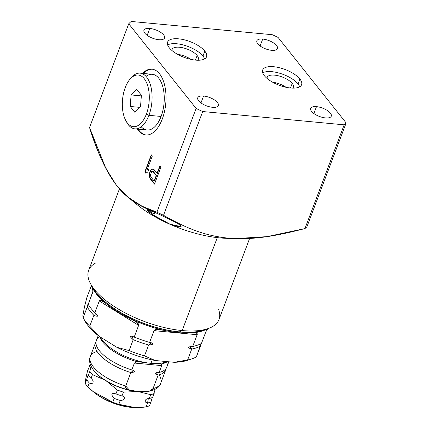 <?xml version="1.0" encoding="UTF-8"?>
<svg xmlns="http://www.w3.org/2000/svg" width="429" height="429" viewBox="0 0 429 429"><rect width="100%" height="100%" fill="white"/><g stroke="black" fill="none" stroke-linecap="round" stroke-linejoin="round"><path stroke-width="0.64" d="M249.624 238.454L218.972 319.567A69.648 28.148 -159.3 0 1 182.164 330.561L217.283 237.623L182.164 330.561A69.648 28.148 -159.3 0 1 114.522 306.687A69.648 28.148 -159.3 0 1 88.669 270.334L119.45 188.883M219.857 237.897A74.11 29.95 -159.3 0 1 132.271 200.429L132.271 200.429A74.11 29.95 -159.3 0 0 219.857 237.897A74.11 29.95 -159.3 0 1 136.974 204.585L127.869 197.088L142.069 206.22L156.923 212.189A120.828 48.831 20.7 0 0 163.519 215.283C187.645 228.968 205.014 235.66 228.115 238.138L219.857 237.897L235.333 238.61L267.01 236.631L304.96 228.571A120.828 48.831 20.7 0 0 306.95 226.694A120.828 48.831 -159.3 0 1 304.96 228.571L344.16 124.828L202.719 111.54A120.828 48.831 -159.3 0 1 196.123 108.446L128.738 23.793A120.828 48.831 -159.3 0 1 131.183 21.45L272.254 34.701A120.828 48.831 -159.3 0 1 278.062 37.409L346.149 122.951L306.95 226.694L346.149 122.951A120.828 48.831 -159.3 0 1 344.16 124.828A120.828 48.831 20.7 0 0 346.149 122.951L306.95 226.694A120.828 48.831 20.7 0 1 304.96 228.571L344.16 124.828L202.719 111.54L163.519 215.283C187.645 228.968 205.014 235.66 228.115 238.138C251.303 240.004 272.195 237.017 304.96 228.571L344.16 124.828L202.719 111.54L163.519 215.283A120.828 48.831 -159.3 0 1 156.923 212.189L196.123 108.446A120.828 48.831 20.7 0 0 202.719 111.54L163.519 215.283C187.645 228.968 205.014 235.66 228.115 238.138L219.857 237.897A74.11 29.95 -159.3 0 0 230.646 238.347A74.11 29.95 -159.3 0 1 219.857 237.897A74.11 29.95 -159.3 0 0 226.217 238.309L235.988 238.637M147.013 209.481A69.648 28.148 20.7 0 0 154.161 214.076M93.265 288.47A65.567 26.501 20.7 0 0 143.136 323.23A65.567 26.501 20.7 0 0 203.528 330.137A65.567 26.501 -159.3 0 1 203.384 330.185A65.567 26.501 -159.3 0 1 179.188 331.966L182.164 330.561A69.648 28.148 20.7 0 0 207.872 328.673L203.384 330.185A65.567 26.501 -159.3 0 1 179.188 331.966A65.567 26.501 -159.3 0 1 93.34 288.604A65.567 26.501 -159.3 0 0 179.188 331.966A1.528 0.783 -84.6 0 0 178.657 332.663A1.528 0.783 95.4 0 1 179.188 331.966A1.528 0.783 -84.6 0 0 178.657 332.663A65.122 26.319 20.7 0 0 207.1 328.93A65.122 26.319 -159.3 0 1 142.852 323.986A65.122 26.319 -159.3 0 1 91.382 285.205A65.122 26.319 20.7 0 0 178.657 332.663A65.122 26.319 20.7 0 0 207.1 328.93M218.651 309.625A69.648 28.148 -159.3 0 1 143.871 321.283A69.648 28.148 -159.3 0 1 95.485 263.084A69.648 28.148 20.7 0 0 90.98 284.502A69.648 28.148 20.7 0 0 182.164 330.561L179.188 331.966L182.164 330.561L217.283 237.623M92.836 291.591L88.208 304.375C88.283 303.024 87.956 303.898 87.221 306.987A65.122 26.319 20.7 0 0 93.865 315.331L89.752 326.217A65.122 26.319 -159.3 0 1 83.108 317.868L87.221 306.987A65.122 26.319 20.7 0 0 93.865 315.331C98.563 317.133 98.89 316.264 94.852 312.72L99.292 300.981L138.631 325.354L134.197 337.092C129.499 335.296 129.172 336.17 133.21 339.704A65.122 26.319 20.7 0 0 148.611 345.013L144.498 355.898A65.122 26.319 -159.3 0 1 129.097 350.59L133.21 339.704L129.097 350.59L116.763 347.243L99.458 336.524L89.752 326.217L93.865 315.331L96.986 314.511L94.852 312.72A65.122 26.319 -159.3 0 1 88.208 304.375L92.643 292.632C93.082 291.039 92.675 288.62 91.431 285.371A65.122 26.319 -159.3 0 1 91.361 285.167A65.122 26.319 20.7 0 0 91.431 285.371C92.675 288.62 93.082 291.039 92.643 292.632C93.082 291.039 92.675 288.62 91.431 285.371M208.263 328.539L205.904 331.671L201.469 343.414L205.904 331.671L208.263 328.539L205.904 331.671L201.469 343.414A65.122 26.319 -159.3 0 1 192.712 346.45L197.147 334.711C197.866 333.215 196.021 332.625 191.618 332.931A65.122 26.319 -159.3 0 1 178.652 332.679A65.122 26.319 -159.3 0 1 164.023 330.341C158.006 329.054 154.676 329.161 154.038 330.662L149.598 342.401A65.122 26.319 -159.3 0 1 134.197 337.092L138.631 325.354C139.173 323.82 136.599 321.675 130.904 318.924A65.122 26.319 -159.3 0 1 105.722 303.324C101.866 300.171 99.726 299.388 99.292 300.981L138.631 325.354L136.653 322.227L130.904 318.924A65.122 26.319 -159.3 0 1 105.722 303.324L101.582 300.504L99.292 300.981L94.852 312.72A65.122 26.319 -159.3 0 1 88.208 304.375C88.283 303.024 87.956 303.898 87.221 306.987L83.108 317.868L82.851 315.658L84.508 306.719L86.878 297.544L90.991 286.663A65.122 26.319 20.7 0 1 91.377 286.454A65.122 26.319 20.7 0 0 90.991 286.663L86.878 297.544L90.991 286.663L91.57 285.778L91.028 287.392M192.16 358.751L187.688 360.263A61.052 24.673 -159.3 0 1 174.222 362.296L187.612 359.947L191.725 349.061A65.122 26.319 20.7 0 0 200.482 346.026L196.369 356.907A65.122 26.319 -159.3 0 1 187.612 359.947L174.222 362.296L155.26 360.516L144.498 355.898L148.611 345.013L151.539 342.835L149.598 342.401A65.122 26.319 -159.3 0 1 134.197 337.092L132.207 336.17L133.21 339.704A65.122 26.319 20.7 0 0 148.611 345.013C153.695 344.589 154.022 343.72 149.598 342.401L154.038 330.662L197.147 334.711L192.712 346.45C187.629 346.879 187.301 347.753 191.725 349.061L187.612 359.947A65.122 26.319 20.7 0 0 192.16 358.751A65.122 26.319 20.7 0 0 196.369 356.907L201.088 343.624M178.652 332.679L178.652 332.679A65.122 26.319 -159.3 0 1 164.023 330.341L157.298 329.445L154.038 330.662L197.147 334.711L154.038 330.662C154.676 329.161 158.006 329.054 164.023 330.341A65.122 26.319 20.7 0 0 178.652 332.679A65.122 26.319 20.7 0 0 191.618 332.931A65.122 26.319 -159.3 0 1 178.652 332.679L178.657 332.663A65.122 26.319 20.7 0 1 91.382 285.205M196.144 333.092L191.618 332.931C196.021 332.625 197.866 333.215 197.147 334.711L192.712 346.45L189.806 346.664L191.725 349.061A65.122 26.319 20.7 0 0 200.482 346.026L196.369 356.907A65.122 26.319 -159.3 0 1 187.612 359.947L191.725 349.061A65.122 26.319 20.7 0 0 200.482 346.026M192.712 346.45A65.122 26.319 20.7 0 0 201.469 343.414A65.122 26.319 -159.3 0 1 192.712 346.45C187.629 346.879 187.301 347.753 191.725 349.061M92.643 292.632L88.208 304.375C88.283 303.024 87.956 303.898 87.221 306.987L83.108 317.868L82.851 315.658L84.508 306.719L86.878 297.544L84.508 306.719L82.851 315.658L83.108 317.868A65.122 26.319 20.7 0 0 89.752 326.217L99.458 336.524A61.052 24.673 20.7 0 1 84.186 319.557A61.052 24.673 20.7 0 0 99.458 336.524L116.763 347.243A61.052 24.673 20.7 0 0 155.26 360.516L174.222 362.296A61.052 24.673 20.7 0 0 189.784 359.454A61.052 24.673 -159.3 0 1 174.222 362.296L187.612 359.947M83.108 317.868A65.122 26.319 20.7 0 0 89.752 326.217L99.458 336.524L116.763 347.243L129.097 350.59A65.122 26.319 20.7 0 0 144.498 355.898L155.26 360.516A61.052 24.673 -159.3 0 1 116.763 347.243L129.097 350.59A65.122 26.319 20.7 0 0 144.498 355.898L148.611 345.013C153.695 344.589 154.022 343.72 149.598 342.401L154.038 330.662M99.458 336.524A61.052 24.673 -159.3 0 1 85.226 321.546L83.065 317.798M164.859 362.36A38.256 15.46 -159.3 0 1 156.049 363.567A38.256 15.46 20.7 0 0 166.784 361.593A38.256 15.46 -159.3 0 1 156.049 363.567A38.256 15.46 -159.3 0 1 150.944 363.331L152.236 359.904L150.944 363.331A38.256 15.46 -159.3 0 1 145.426 362.569A38.256 15.46 -159.3 0 1 100.348 337.076A38.256 15.46 20.7 0 0 145.426 362.569L139.511 361.583L136.867 361.674L134.411 363.047L131.81 369.927A37.645 15.213 -159.3 0 1 96.375 340.47L98.225 335.569M101.727 302.493A46.091 18.629 -159.3 0 1 102.633 301.045A46.091 18.629 20.7 0 0 101.727 302.493A46.091 18.629 20.7 0 1 102.633 301.045M159.062 374.855A37.645 15.213 -159.3 0 1 153.035 388.599A37.645 15.213 20.7 0 0 160.725 383.194A37.645 15.213 -159.3 0 1 153.035 388.599C152.445 391.232 147.372 392.192 137.811 391.468C128.443 390.428 124.415 388.615 125.724 386.03L130.824 372.538A37.645 15.213 20.7 0 1 96.032 341.833A37.645 15.213 20.7 0 0 95.388 343.082A37.645 15.213 20.7 0 0 130.824 372.538C135.661 372.093 135.988 371.219 131.81 369.927L134.411 363.047L136.867 361.674A37.645 15.213 20.7 0 1 99.732 336.695A37.645 15.213 20.7 0 0 136.867 361.674L145.426 362.569A38.256 15.46 20.7 0 0 150.944 363.331A38.256 15.46 20.7 0 0 156.049 363.567C158.714 363.32 160.462 363.454 161.293 363.964A37.645 15.213 20.7 0 0 167.385 361.652A37.645 15.213 20.7 0 1 161.293 363.964L160.146 363.524L156.049 363.567C158.714 363.32 160.462 363.454 161.293 363.964L161.717 365.615L159.116 372.49C154.279 372.94 153.952 373.815 158.129 375.102L153.035 388.599C152.445 391.232 147.372 392.192 137.811 391.468C128.443 390.428 124.415 388.615 125.724 386.03A37.645 15.213 -159.3 0 1 90.288 356.579A37.645 15.213 20.7 0 0 125.724 386.03L129.301 389.988L137.811 391.468L149.421 391.135L153.035 388.599L158.129 375.102A37.645 15.213 20.7 0 0 165.819 369.701A37.645 15.213 20.7 0 0 166.168 368.339A37.645 15.213 20.7 0 1 158.129 375.102A37.645 15.213 20.7 0 0 166.168 368.339M99.732 336.695A37.645 15.213 20.7 0 0 136.867 361.674L134.411 363.047L161.717 365.615L161.293 363.964A37.645 15.213 20.7 0 0 167.385 361.652M96.032 341.833A37.645 15.213 20.7 0 0 130.824 372.538L133.591 370.34L131.81 369.927A37.645 15.213 -159.3 0 1 99.743 336.733A37.645 15.213 20.7 0 0 131.81 369.927L134.411 363.047L161.717 365.615L161.293 363.964M136.867 361.674L145.426 362.569A38.256 15.46 -159.3 0 1 100.965 338.218L100.922 338.149M168.811 361.786L166.811 367.085A37.645 15.213 -159.3 0 1 159.116 372.49L161.717 365.615L134.411 363.047M145.544 391.736A34.122 13.792 -159.3 0 1 139.007 391.79L136.465 391.548A34.122 13.792 -159.3 0 1 106.735 381.306L104.413 379.863A34.122 13.792 -159.3 0 1 96.107 373.112A34.122 13.792 20.7 0 0 104.413 379.863L92.466 374.614A37.645 15.213 -159.3 0 1 89.849 371.326L91.055 366.286L89.849 371.326A37.645 15.213 20.7 0 0 92.466 374.614L91.018 378.442A37.645 15.213 -159.3 0 1 88.401 375.161L89.849 371.326L88.401 375.161C88.208 374.667 87.639 376.174 86.696 379.686A37.645 15.213 20.7 0 0 89.307 382.968C93.206 384.952 94.739 381.252 91.018 378.442A37.645 15.213 -159.3 0 1 88.401 375.161C88.208 374.667 87.639 376.174 86.696 379.686A37.645 15.213 20.7 0 0 89.307 382.968L87.859 386.802A37.645 15.213 -159.3 0 1 86.433 385.145A37.645 15.213 -159.3 0 1 85.248 383.515L86.696 379.686L85.248 383.515A37.645 15.213 20.7 0 0 86.433 385.145A37.645 15.213 20.7 0 0 87.859 386.802L93.211 391.645L112.768 402.23L114.216 398.396A37.645 15.213 20.7 0 0 120.27 400.488C124.533 400.52 126.078 396.766 121.981 395.962A37.645 15.213 -159.3 0 1 115.927 393.876L117.374 390.041L106.735 381.306A34.122 13.792 20.7 0 0 136.465 391.548L123.429 392.127A37.645 15.213 -159.3 0 1 117.374 390.041A37.645 15.213 20.7 0 0 123.429 392.127L121.981 395.962A37.645 15.213 -159.3 0 1 115.927 393.876C111.175 392.808 110.607 394.315 114.216 398.396A37.645 15.213 20.7 0 0 120.27 400.488L118.822 404.316A37.645 15.213 -159.3 0 1 112.768 402.23A37.645 15.213 20.7 0 0 118.822 404.316L134.797 407.55L146.117 406.88L147.565 403.051A37.645 15.213 20.7 0 0 151.008 401.855C151.984 398.176 152.558 396.669 152.719 397.329A37.645 15.213 -159.3 0 1 149.276 398.525L150.724 394.691L139.007 391.79A34.122 13.792 20.7 0 0 145.544 391.736A34.122 13.792 -159.3 0 1 139.007 391.79L150.724 394.691A37.645 15.213 20.7 0 0 154.167 393.495A37.645 15.213 -159.3 0 1 150.724 394.691L149.276 398.525L148.311 398.697L147.565 403.051A37.645 15.213 20.7 0 0 151.008 401.855L149.56 405.684A37.645 15.213 -159.3 0 1 146.117 406.88A37.645 15.213 20.7 0 0 149.56 405.684L151.008 401.855C151.984 398.176 152.558 396.669 152.719 397.329A37.645 15.213 -159.3 0 1 149.276 398.525C145.007 398.487 143.479 402.246 147.565 403.051L146.117 406.88C136.138 408.36 127.038 407.507 118.822 404.316L120.27 400.488C124.533 400.52 126.078 396.766 121.981 395.962L123.429 392.127L136.465 391.548L139.007 391.79L136.465 391.548L123.429 392.127L121.981 395.962A37.645 15.213 -159.3 0 1 115.927 393.876C111.175 392.808 110.607 394.315 114.216 398.396L112.768 402.23C103.582 399.42 95.281 394.278 87.859 386.802L89.307 382.968C93.206 384.952 94.739 381.252 91.018 378.442L92.466 374.614L104.413 379.863L106.735 381.306L117.374 390.041L115.927 393.876C111.175 392.808 110.607 394.315 114.216 398.396L112.768 402.23C103.582 399.42 95.281 394.278 87.859 386.802A37.645 15.213 -159.3 0 1 86.433 385.145A37.645 15.213 20.7 0 1 85.248 383.515C85.157 381.563 85.956 377.273 87.634 370.651C85.956 377.273 85.157 381.563 85.248 383.515C85.157 381.563 85.956 377.273 87.634 370.651L89.27 366.961M155.191 389.259L152.719 397.329A37.645 15.213 -159.3 0 1 149.276 398.525C145.007 398.487 143.479 402.246 147.565 403.051L146.117 406.88C136.138 408.36 127.038 407.507 118.822 404.316A37.645 15.213 -159.3 0 1 112.768 402.23M89.441 366.65A37.645 15.213 20.7 0 0 89.082 366.822A37.645 15.213 20.7 0 1 89.441 366.65A37.645 15.213 20.7 0 0 89.082 366.822L90.251 364.28M91.356 378.791L91.018 378.442L92.466 374.614L104.413 379.863L106.735 381.306L117.374 390.041L115.927 393.876M134.856 407.55L133.558 407.507A32.363 13.079 -159.3 0 1 94.589 392.782L93.114 391.57M134.17 407.523A32.363 13.079 -159.3 0 1 93.946 392.24A32.363 13.079 20.7 0 0 134.17 407.523M161.717 365.615L159.116 372.49A37.645 15.213 20.7 0 0 166.752 362.055A37.645 15.213 -159.3 0 1 159.116 372.49L156.36 372.726L158.129 375.102L153.035 388.599M128.738 23.793L89.538 127.531C99.415 157.159 106.569 172.319 117.101 186.068C126.426 198.166 139.698 206.875 156.923 212.189L196.123 108.446L128.738 23.793L89.538 127.531C96.579 150.949 105.765 170.463 117.101 186.068C129.14 199.828 142.412 208.537 156.923 212.189L196.123 108.446L128.738 23.793A120.828 48.831 20.7 0 1 131.183 21.45L272.254 34.701A120.828 48.831 20.7 0 1 278.062 37.409L346.149 122.951L278.062 37.409A120.828 48.831 20.7 0 0 272.254 34.701L131.183 21.45A120.828 48.831 20.7 0 0 128.738 23.793L89.538 127.531L105.807 168.243L116.044 184.706L127.869 197.088M153.705 215.294C161.615 220.662 169.026 224.276 175.933 226.147C183.414 227.713 182.824 226.201 174.163 221.595C157.974 213.556 135.548 202.74 153.705 215.294L169.863 224.12L181.043 226.678L179.88 224.887L174.163 221.595L157.545 213.594L147.163 209.443L148.155 211.073L153.705 215.294L154.815 212.35L153.705 215.294C161.615 220.662 169.026 224.276 175.933 226.147C183.414 227.713 182.824 226.201 174.163 221.595C157.974 213.556 135.548 202.74 153.705 215.294L154.815 212.35M325.455 117.911A11.015 4.451 20.7 0 0 330.384 113.159A11.015 4.451 20.7 0 0 316.489 106.644A11.015 4.451 20.7 0 0 311.561 111.39A11.015 4.451 20.7 0 0 325.455 117.911A11.015 4.451 20.7 0 0 331.279 116.168A11.015 4.451 20.7 0 0 327.193 110.419A11.015 4.451 20.7 0 0 316.489 106.644L313.889 113.535L316.489 106.644A11.015 4.451 20.7 0 0 310.671 108.381A11.015 4.451 20.7 0 0 314.757 114.13A11.015 4.451 20.7 0 0 325.455 117.911M212.543 107.304A11.015 4.451 20.7 0 0 217.471 102.552A11.015 4.451 20.7 0 0 203.577 96.037A11.015 4.451 20.7 0 0 198.648 100.788A11.015 4.451 20.7 0 0 212.543 107.304A11.015 4.451 20.7 0 0 218.361 105.566A11.015 4.451 20.7 0 0 214.275 99.812A11.015 4.451 20.7 0 0 203.577 96.037L200.97 102.928L203.577 96.037A11.015 4.451 20.7 0 0 197.753 97.774A11.015 4.451 20.7 0 0 201.844 103.528A11.015 4.451 20.7 0 0 212.543 107.304M158.751 39.72A11.015 4.451 20.7 0 0 163.68 34.974A11.015 4.451 20.7 0 0 149.785 28.453A11.015 4.451 20.7 0 0 144.857 33.205A11.015 4.451 20.7 0 0 158.751 39.72A11.015 4.451 20.7 0 0 164.575 37.983A11.015 4.451 20.7 0 0 160.484 32.234A11.015 4.451 20.7 0 0 149.785 28.453L147.179 35.35L149.785 28.453A11.015 4.451 20.7 0 0 143.962 30.196A11.015 4.451 20.7 0 0 148.053 35.945A11.015 4.451 20.7 0 0 158.751 39.72M204.831 51.137A20.806 8.408 20.7 0 0 178.587 38.83A20.806 8.408 20.7 0 0 169.283 47.796A20.806 8.408 20.7 0 0 195.527 60.108A20.806 8.408 20.7 0 0 204.831 51.137A20.806 8.408 20.7 0 0 184.18 39.784A20.806 8.408 20.7 0 0 167.594 42.112A20.806 8.408 20.7 0 0 169.283 47.796A20.806 8.408 20.7 0 0 189.929 59.148A20.806 8.408 20.7 0 0 206.521 56.821A20.806 8.408 20.7 0 0 204.831 51.137L202.965 56.07L204.831 51.137A20.806 8.408 20.7 0 0 170.833 39.42A20.806 8.408 20.7 0 0 185.505 57.845A20.806 8.408 20.7 0 0 204.831 51.137L202.965 56.07A20.806 8.408 -159.3 0 1 204.606 58.918A20.806 8.408 20.7 0 0 202.965 56.07A20.806 8.408 20.7 0 0 185.451 45.597A20.806 8.408 20.7 0 0 167.642 44.954A20.806 8.408 -159.3 0 1 185.451 45.597A20.806 8.408 -159.3 0 1 202.965 56.07A20.806 8.408 20.7 0 0 185.451 45.597A20.806 8.408 20.7 0 0 167.642 44.954M299.903 79.033A20.806 8.408 20.7 0 0 273.659 66.726A20.806 8.408 20.7 0 0 264.35 75.692A20.806 8.408 20.7 0 0 290.594 88.004A20.806 8.408 20.7 0 0 299.903 79.033A20.806 8.408 20.7 0 0 279.252 67.68A20.806 8.408 20.7 0 0 262.661 70.007A20.806 8.408 20.7 0 0 264.35 75.692A20.806 8.408 20.7 0 0 285.001 87.044A20.806 8.408 20.7 0 0 301.592 84.717A20.806 8.408 20.7 0 0 299.903 79.033L298.037 83.966A20.806 8.408 20.7 0 0 280.518 73.493A20.806 8.408 20.7 0 0 262.714 72.85A20.806 8.408 -159.3 0 1 280.518 73.493A20.806 8.408 -159.3 0 1 298.037 83.966L299.903 79.033A20.806 8.408 20.7 0 0 265.905 67.315A20.806 8.408 20.7 0 0 280.571 85.741A20.806 8.408 20.7 0 0 299.903 79.033L298.037 83.966A20.806 8.408 -159.3 0 1 299.678 86.814A20.806 8.408 20.7 0 0 298.037 83.966A20.806 8.408 20.7 0 0 280.518 73.493A20.806 8.408 20.7 0 0 262.714 72.85M271.664 50.327A11.015 4.451 20.7 0 0 276.592 45.576A11.015 4.451 20.7 0 0 262.698 39.06A11.015 4.451 20.7 0 0 257.77 43.812A11.015 4.451 20.7 0 0 271.664 50.327A11.015 4.451 20.7 0 0 277.488 48.59A11.015 4.451 20.7 0 0 273.402 42.836A11.015 4.451 20.7 0 0 262.698 39.06L260.097 45.957L262.698 39.06A11.015 4.451 20.7 0 0 256.88 40.798A11.015 4.451 20.7 0 0 260.966 46.552A11.015 4.451 20.7 0 0 271.664 50.327M171.959 50.509A13.991 5.652 -159.3 0 1 182.068 47.63A13.991 5.652 -159.3 0 1 197.142 55.523A13.991 5.652 -159.3 0 1 197.694 60.232A13.991 5.652 20.7 0 0 198.278 59.347A13.991 5.652 20.7 0 0 197.142 55.523A13.991 5.652 20.7 0 0 183.258 47.892A13.991 5.652 20.7 0 0 172.104 49.458A13.991 5.652 20.7 0 0 171.959 50.509A13.991 5.652 20.7 0 1 182.068 47.63A13.991 5.652 20.7 0 1 197.142 55.523L195.415 60.098M267.031 78.405A13.991 5.652 -159.3 0 1 277.134 75.525A13.991 5.652 -159.3 0 1 292.213 83.419A13.991 5.652 -159.3 0 1 292.766 88.127A13.991 5.652 20.7 0 0 293.35 87.243A13.991 5.652 20.7 0 0 292.213 83.419A13.991 5.652 20.7 0 0 278.33 75.788A13.991 5.652 20.7 0 0 267.176 77.354A13.991 5.652 20.7 0 0 267.031 78.405A13.991 5.652 20.7 0 1 277.134 75.525A13.991 5.652 20.7 0 1 292.213 83.419L290.487 87.993M177.558 54.317A13.991 5.652 -159.3 0 1 190.975 59.384A13.991 5.652 20.7 0 0 177.558 54.317A13.991 5.652 20.7 0 1 190.975 59.384M286.041 87.28A13.991 5.652 20.7 0 0 272.63 82.212A13.991 5.652 -159.3 0 1 286.041 87.28A13.991 5.652 20.7 0 0 272.63 82.212M162.296 118.972A33.049 16.972 95.4 0 1 137.237 129.091A33.049 16.972 -84.6 0 0 145.753 134.979A33.049 16.972 -84.6 0 0 162.296 118.972A33.049 16.972 -84.6 0 0 151.936 69.171A33.049 16.972 -84.6 0 0 142.471 73.375A33.049 16.972 95.4 0 1 162.623 79.086A33.049 16.972 95.4 0 1 162.296 118.972M151.909 169.058L150.847 169.879L149.716 172.217L149.431 175.622L149.769 175.654L149.431 175.622L149.694 177.568L150.037 177.601L149.694 177.568L150.407 179L154.483 184.121L160.961 166.983L159.942 165.701L157.046 173.359L157.389 173.391L153.003 168.817L150.847 169.879L151.19 169.911L150.268 170.758L150.606 170.79L150.059 172.249L149.716 172.217L150.847 169.879L153.003 168.817L153.99 169.519L157.046 173.359L159.942 165.701L160.961 166.983L154.483 184.121L150.407 179L149.694 177.568L149.431 175.622L149.716 172.217L150.847 169.879L153.003 168.817L153.99 169.519L157.046 173.359L159.942 165.701L160.961 166.983L154.483 184.121L150.407 179L149.694 177.568L149.431 175.622L149.716 172.217L150.059 172.249L149.812 173.557L149.469 173.525L149.812 173.557L150.037 177.601L154.585 183.853L150.407 179L154.585 183.853M144.804 171.959L151.276 154.821L152.295 156.102L146.922 170.324L148.906 169.053L147.807 171.97L145.822 173.241L144.804 171.959L151.276 154.821L152.295 156.102L146.922 170.324L148.906 169.053L147.807 171.97L145.822 173.241L144.804 171.959L145.822 173.241L147.807 171.97L148.906 169.053L146.922 170.324L152.295 156.102L151.276 154.821L144.804 171.959L146.032 173.107M152.343 171.219L151.732 171.52L152.343 171.219L153.335 171.525L156.22 175.547L152.992 171.493L152.343 171.219L151.732 171.52L151.147 172.404L150.552 175.96L150.928 176.963L154.15 181.017L156.22 175.547L152.992 171.493L156.564 175.579L154.494 181.049L154.15 181.017L154.494 181.049L156.564 175.579L156.22 175.547L156.564 175.579L154.494 181.049L154.15 181.017L156.22 175.547L154.15 181.017L150.928 176.963L154.15 181.017M146.187 135.006A33.049 16.972 95.4 0 1 138.106 129.172A33.049 16.972 -84.6 0 0 146.187 135.006A33.049 16.972 -84.6 0 1 138.106 129.172M143.34 73.456A33.049 16.972 95.4 0 1 152.37 69.225A33.049 16.972 -84.6 0 0 143.34 73.456A33.049 16.972 -84.6 0 1 152.37 69.225M129.81 79.408L131.076 77.89A27.982 14.372 95.4 0 1 148.852 80.759A27.982 14.372 95.4 0 1 148.933 115.321L146.364 114.119A25.944 13.326 -84.6 0 0 146.289 82.068A25.944 13.326 -84.6 0 0 129.81 79.408A25.944 13.326 -84.6 0 0 125.247 87.586A25.944 13.326 -84.6 0 0 127.418 123.053A25.944 13.326 -84.6 0 0 146.364 114.119A25.944 13.326 -84.6 0 0 144.192 78.652A25.944 13.326 -84.6 0 0 125.247 87.586A25.944 13.326 -84.6 0 0 125.922 120.801A25.944 13.326 -84.6 0 0 146.364 114.119L148.933 115.321A27.982 14.372 -84.6 0 0 140.16 73.155L152.333 74.297A27.982 14.372 95.4 0 1 161.1 116.463A27.982 14.372 95.4 0 1 141.259 126.796A27.982 14.372 -84.6 0 0 164.017 103.502A27.982 14.372 -84.6 0 0 145.994 76.373A27.982 14.372 95.4 0 1 161.889 83.945A27.982 14.372 95.4 0 1 161.1 116.463A27.982 14.372 95.4 0 1 147.099 130.014L134.926 128.872A27.982 14.372 -84.6 0 0 148.933 115.321L161.1 116.463L148.933 115.321A27.982 14.372 95.4 0 1 126.887 122.528A27.982 14.372 95.4 0 1 126.405 121.622A27.982 14.372 -84.6 0 0 134.926 128.872M141.398 95.233L140.514 106.767L134.921 112.387L130.212 106.467L131.097 94.932L136.69 89.318L141.398 95.233L136.69 89.318L131.097 94.932L141.35 95.898L131.097 94.932L130.212 106.467L139.908 107.379L130.212 106.467L134.921 112.387L140.514 106.767L141.398 95.233L140.514 106.767L134.921 112.387L130.212 106.467L131.097 94.932L136.69 89.318L141.398 95.233M140.16 73.155A27.982 14.372 -84.6 0 0 130.437 78.695A27.982 14.372 -84.6 0 1 149.764 82.92A27.982 14.372 -84.6 0 1 146.182 121.064A27.982 14.372 -84.6 0 1 126.405 121.622M160.178 166.007L157.389 173.391L160.178 166.007L157.389 173.391L157.046 173.359M153.115 168.903L151.19 169.911L150.059 172.249L149.769 175.654L150.037 177.601L150.751 179.032L150.407 179M151.517 155.126L145.147 171.991M148.783 169.385L146.922 170.324M153.335 171.525L156.564 175.579L152.992 171.493M151.732 171.52L150.488 174.801L150.928 176.963L150.488 174.801L151.732 171.52M179.381 331.874A65.83 26.609 -159.3 0 1 92.197 286.465A65.83 26.609 -159.3 0 0 179.381 331.874A65.83 26.609 -159.3 0 0 205.657 329.338A65.83 26.609 -159.3 0 1 179.381 331.874M89.752 326.217L93.865 315.331C98.563 317.133 98.89 316.264 94.852 312.72L99.292 300.981C99.726 299.388 101.866 300.171 105.722 303.324A65.122 26.319 20.7 0 0 130.904 318.924C136.599 321.675 139.173 323.82 138.631 325.354L99.292 300.981M129.097 350.59L133.21 339.704A65.122 26.319 20.7 0 0 148.611 345.013M133.21 339.704C129.172 336.17 129.499 335.296 134.197 337.092L138.631 325.354M91.377 286.454A65.122 26.319 20.7 0 0 90.991 286.663L91.57 285.778M144.498 355.898L155.26 360.516L174.222 362.296M152.236 359.904L150.944 363.331A38.256 15.46 20.7 0 0 156.049 363.567M130.824 372.538C135.661 372.093 135.988 371.219 131.81 369.927M85.248 383.515L86.696 379.686C87.639 376.174 88.208 374.667 88.401 375.161L89.849 371.326L91.055 366.286M154.167 393.495A37.645 15.213 -159.3 0 1 150.724 394.691L139.007 391.79M150.724 394.691L149.276 398.525M118.822 404.316L120.27 400.488C124.533 400.52 126.078 396.766 121.981 395.962M86.696 379.686A37.645 15.213 20.7 0 0 89.307 382.968C93.206 384.952 94.739 381.252 91.018 378.442A37.645 15.213 20.7 0 1 88.401 375.161M146.117 406.88A37.645 15.213 -159.3 0 0 149.56 405.684L151.008 401.855C151.984 398.176 152.558 396.669 152.719 397.329M89.307 382.968L87.859 386.802M159.116 372.49C154.279 372.94 153.952 373.815 158.129 375.102M262.698 39.06A11.015 4.451 -159.3 0 1 277.574 48.279A11.015 4.451 -159.3 0 1 261.277 46.745A11.015 4.451 -159.3 0 1 262.698 39.06L260.097 45.957M316.489 106.644A11.015 4.451 -159.3 0 1 331.365 115.857A11.015 4.451 -159.3 0 1 315.063 114.328A11.015 4.451 -159.3 0 1 316.489 106.644L313.889 113.535M203.577 96.037A11.015 4.451 -159.3 0 1 218.452 105.25A11.015 4.451 -159.3 0 1 202.15 103.721A11.015 4.451 -159.3 0 1 203.577 96.037L200.97 102.928M149.785 28.453A11.015 4.451 -159.3 0 1 164.661 37.672A11.015 4.451 -159.3 0 1 148.359 36.138A11.015 4.451 -159.3 0 1 149.785 28.453L147.179 35.35M204.606 58.918A20.806 8.408 20.7 0 0 202.965 56.07M299.678 86.814A20.806 8.408 20.7 0 0 298.037 83.966M197.694 60.232A13.991 5.652 20.7 0 0 197.142 55.523M292.766 88.127A13.991 5.652 20.7 0 0 292.213 83.419M304.96 228.571C272.195 237.017 251.303 240.004 228.115 238.138M137.237 129.091A33.049 16.972 -84.6 0 0 159.636 124.742A33.049 16.972 -84.6 0 0 163.669 81.816A33.049 16.972 -84.6 0 0 142.471 73.375M146.364 114.119A25.944 13.326 -84.6 0 0 137.789 74.989A25.944 13.326 -84.6 0 0 123.262 113.444A25.944 13.326 -84.6 0 0 146.364 114.119L148.933 115.321L161.1 116.463M141.35 95.898L131.097 94.932M139.908 107.379L130.212 106.467M149.716 172.217L150.059 172.249L149.769 175.654L150.037 177.601L150.751 179.032M150.268 170.758L150.606 170.79L150.059 172.249M150.847 169.879L151.19 169.911L150.606 170.79M149.694 177.568L150.037 177.601M149.431 175.622L149.769 175.654M149.469 173.525L149.812 173.557M152.252 169.09L151.19 169.911M156.22 175.547L156.564 175.579M87.221 306.987A65.122 26.319 20.7 0 0 93.865 315.331M134.197 337.092A65.122 26.319 20.7 0 0 149.598 342.401M88.208 304.375A65.122 26.319 20.7 0 0 94.852 312.72M116.763 347.243A61.052 24.673 20.7 0 0 155.26 360.516M145.426 362.569A38.256 15.46 20.7 0 0 150.944 363.331M125.724 386.03A37.645 15.213 -159.3 0 1 93.678 367.272A37.645 15.213 -159.3 0 1 97.045 351.421M136.465 391.548A34.122 13.792 -159.3 0 1 106.735 381.306M96.107 373.112A34.122 13.792 20.7 0 0 104.413 379.863M123.429 392.127A37.645 15.213 -159.3 0 1 117.374 390.041M89.849 371.326A37.645 15.213 20.7 0 0 92.466 374.614M120.27 400.488A37.645 15.213 -159.3 0 1 114.216 398.396M151.008 401.855A37.645 15.213 -159.3 0 1 147.565 403.051M156.923 212.189A120.828 48.831 20.7 0 0 163.519 215.283M344.16 124.828A120.828 48.831 20.7 0 0 346.149 122.951M196.123 108.446A120.828 48.831 20.7 0 0 202.719 111.54M90.98 284.502L93.34 288.604M95.388 343.082L90.288 356.579C87.441 362.478 92.975 371.734 100.638 377.037C109.663 383.655 120.141 388.207 132.078 390.696M146.327 391.682C154.874 390.336 159.674 387.51 160.725 383.194L165.819 369.701M125.922 120.801L126.887 122.528"/></g></svg>
